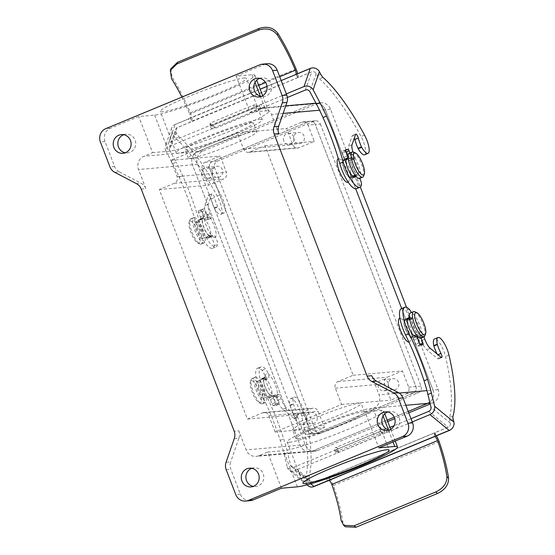 <?xml version="1.0" encoding="UTF-8"?>
<svg xmlns="http://www.w3.org/2000/svg" width="555" height="555" viewBox="0 0 555 555"><rect width="100%" height="100%" fill="white"/><g stroke="black" fill="none" stroke-linecap="round" stroke-linejoin="round"><path stroke-width="0.42" stroke-dasharray="2.77 2.08" d="M406.524 307.331L438.124 389.638A10.247 9.768 85 0 1 432.72 402.923L430.215 403.964M408.751 412.858L394.771 418.65M387.751 421.557L317.911 450.493A10.247 9.768 85 0 1 315.15 451.173A10.247 9.768 85 0 1 305.188 444.721L197.559 164.335A10.247 9.768 85 0 1 202.963 151.05L317.772 103.48A10.247 9.768 85 0 1 320.533 102.8A10.247 9.768 85 0 1 330.496 109.252L360.334 186.986M320.401 124.022L421.023 386.141A5.127 4.884 85 0 1 418.317 392.78L321.643 432.838A5.127 4.884 85 0 1 315.282 429.952L214.66 167.839A5.127 4.884 85 0 1 217.366 161.193L314.04 121.136A5.127 4.884 85 0 1 320.401 124.022L315.268 124.473L415.889 386.592A5.127 4.884 85 0 1 413.184 393.231L316.503 433.295A5.127 4.884 85 0 1 310.141 430.402L209.526 168.29A5.127 4.884 85 0 1 212.232 161.644L308.906 121.587A5.127 4.884 85 0 1 315.268 124.473L415.889 386.592A5.127 4.884 85 0 1 413.184 393.231L316.503 433.295A5.127 4.884 85 0 1 310.141 430.402L209.526 168.29A5.127 4.884 85 0 1 212.232 161.644L308.906 121.587A5.127 4.884 85 0 1 315.268 124.473L308.08 125.104L314.331 141.386L299.228 147.651A5.127 4.884 85 0 1 292.867 144.758L286.616 128.476L301.719 122.218A5.127 4.884 85 0 1 308.08 125.104M438.124 389.638L432.99 390.089L401.681 308.545L432.99 390.089A10.247 9.768 85 0 1 429.764 402.111A10.247 9.768 85 0 0 432.99 390.089L426.941 390.623M330.496 109.252L325.362 109.71A10.247 9.768 85 0 0 315.989 103.223A10.247 9.768 85 0 1 325.362 109.71L355.727 188.825L325.362 109.71L319.569 110.216M317.911 450.493L312.777 450.951L387.196 420.114L312.777 450.951A10.247 9.768 85 0 1 310.016 451.624A10.247 9.768 85 0 1 300.054 445.172L192.425 164.786A10.247 9.768 85 0 1 197.83 151.501L312.638 103.931A10.247 9.768 85 0 1 315.4 103.251M408.196 411.408L394.237 417.193L408.196 411.408M348.262 182.241A12.814 3.705 67.5 0 0 348.783 181.506A12.814 3.705 67.5 0 0 346.535 169.129A12.814 3.705 67.5 0 0 339.369 158.792A12.814 3.705 67.5 0 0 338.543 158.633A12.814 3.705 67.5 0 0 338.335 158.668M114.712 172.286L119.339 171.877A10.247 9.768 85 0 1 114.58 166.479L104.999 141.525A10.247 9.768 85 0 1 110.403 128.24L138.729 116.508L154.651 115.107A55.084 4.78 159 0 0 212.6 96.438A55.084 4.78 159 0 0 254.787 75.175A55.084 4.78 159 0 0 252.081 74.731L236.166 76.132L250.034 112.276L258.72 108.676A10.247 9.768 85 0 1 261.481 107.996A10.247 9.768 85 0 1 271.444 114.448L278.79 133.589M371.732 375.7L379.072 394.834A10.247 9.768 85 0 1 373.668 408.119L364.982 411.72L378.857 447.864M408.945 342.116A12.814 3.705 67.5 0 0 408.973 342.116A12.814 3.705 67.5 0 0 410.069 341.159A12.814 3.705 67.5 0 0 407.821 328.782A12.814 3.705 67.5 0 0 400.654 318.445A12.814 3.705 67.5 0 0 399.926 318.286M276.036 397.2A12.814 3.705 -112.5 0 1 275.211 397.04A12.814 3.705 -112.5 0 1 268.044 386.703A12.814 3.705 -112.5 0 1 265.796 374.327A12.814 3.705 -112.5 0 1 266.893 373.369A12.814 3.705 -112.5 0 1 275.315 384.941A12.814 3.705 -112.5 0 1 276.036 397.2M281.427 488.233L267.552 452.096L258.866 455.69A10.247 9.768 85 0 1 256.105 456.37A10.247 9.768 85 0 1 246.143 449.918L238.796 430.784L234.175 431.186M141.234 189.075L145.861 188.665L138.514 169.532A10.247 9.768 85 0 1 143.918 156.246L152.604 152.646L138.729 116.508M258.866 455.69L312.777 450.951A10.247 9.768 85 0 1 310.016 451.624A10.247 9.768 85 0 1 300.054 445.172L192.425 164.786A10.247 9.768 85 0 1 197.83 151.501L312.638 103.931L258.72 108.676M214.757 237.547A12.814 3.705 -112.5 0 1 213.925 237.387A12.814 3.705 -112.5 0 1 206.758 227.05A12.814 3.705 -112.5 0 1 204.511 214.674A12.814 3.705 -112.5 0 1 205.607 213.717A12.814 3.705 -112.5 0 1 214.029 225.288A12.814 3.705 -112.5 0 1 214.757 237.547M294.372 430.063A36.72 3.184 159 0 0 333.007 417.617A36.72 3.184 159 0 0 361.132 403.443A36.72 3.184 159 0 0 325.709 413.635A36.72 3.184 159 0 0 292.568 429.764A36.72 3.184 159 0 0 294.372 430.063M297.723 438.804A36.72 3.184 -21 0 1 295.919 438.506A36.72 3.184 -21 0 1 329.059 422.369A36.72 3.184 -21 0 1 364.489 412.185A36.72 3.184 -21 0 1 336.358 426.358A36.72 3.184 -21 0 1 297.723 438.804M255.05 131.5A36.72 3.184 -21 0 1 256.854 131.799A36.72 3.184 -21 0 1 223.714 147.935A36.72 3.184 -21 0 1 188.291 158.119A36.72 3.184 -21 0 1 216.415 143.946A36.72 3.184 -21 0 1 255.05 131.5M251.699 122.766A36.72 3.184 159 0 0 213.065 135.212A36.72 3.184 159 0 0 184.933 149.385A36.72 3.184 159 0 0 220.363 139.194A36.72 3.184 159 0 0 253.503 123.064A36.72 3.184 159 0 0 251.699 122.766M275.134 432.005L268.884 415.723A5.127 4.884 -95 0 0 262.522 412.83L247.412 419.094L159.299 189.539L174.402 183.282A5.127 4.884 -95 0 0 177.107 176.636L170.857 160.353L237.325 132.818L243.569 149.101A5.127 4.884 -95 0 0 249.93 151.987L265.04 145.729L353.153 375.277L338.05 381.535A5.127 4.884 -95 0 0 335.345 388.181L341.596 404.463L275.134 432.005L324.425 427.669L309.315 433.927A5.127 4.884 85 0 1 302.954 431.034L296.703 414.752L311.813 408.494A5.127 4.884 85 0 1 318.175 411.38L324.425 427.669M247.412 419.094L296.703 414.752M159.299 189.539L208.59 185.203L202.339 168.921A5.127 4.884 85 0 1 205.038 162.275L220.148 156.017L226.398 172.3A5.127 4.884 85 0 1 223.693 178.946L208.59 185.203M170.857 160.353L220.148 156.017M237.325 132.818L286.616 128.476M265.04 145.729L314.331 141.386M353.153 375.277L402.444 370.941L408.695 387.223A5.127 4.884 85 0 1 405.996 393.863L390.887 400.127L384.636 383.845A5.127 4.884 85 0 1 387.341 377.199L402.444 370.941M341.596 404.463L390.887 400.127M251.741 468.316A9.393 8.956 85 0 1 254.024 467.796A9.393 8.956 85 0 1 263.771 476.363A9.393 8.956 85 0 1 255.668 486.506A9.393 8.956 85 0 1 253.33 486.395M250.34 500.645A10.247 9.768 85 0 1 240.377 494.193L230.804 469.246A10.247 9.768 85 0 1 230.672 461.927L226.051 462.329M234.3 438.512L238.921 438.103L230.672 461.927M238.921 438.103A10.247 9.768 -95 0 0 238.796 430.784M387.695 411.983A9.393 8.956 85 0 1 389.978 411.463A9.393 8.956 85 0 1 399.725 420.031A9.393 8.956 85 0 1 391.622 430.174A9.393 8.956 85 0 1 389.284 430.063M267.552 452.096L283.466 450.695A55.084 4.78 159 0 0 341.422 432.026A55.084 4.78 159 0 0 383.609 410.769A55.084 4.78 159 0 0 380.903 410.318L364.982 411.72M259.636 78.38A9.393 8.956 85 0 1 261.918 77.86A9.393 8.956 85 0 1 271.666 86.434A9.393 8.956 85 0 1 263.563 96.577A9.393 8.956 85 0 1 261.225 96.459M236.166 76.132L264.485 64.401A10.247 9.768 85 0 1 267.246 63.721M123.682 134.712A9.393 8.956 85 0 1 125.964 134.192A9.393 8.956 85 0 1 135.711 142.767A9.393 8.956 85 0 1 127.608 152.909A9.393 8.956 85 0 1 125.27 152.792M145.861 188.665A10.247 9.768 -95 0 0 141.102 183.261L136.481 183.67M119.339 171.877L141.102 183.261M250.034 112.276L265.956 110.875A55.084 4.78 -21 0 1 268.662 111.319A55.084 4.78 -21 0 1 226.475 132.576A55.084 4.78 -21 0 1 168.519 151.244L152.604 152.646M244.151 78.019A46.12 4.003 -21 0 1 246.42 78.394A46.12 4.003 -21 0 1 204.795 98.651A46.12 4.003 -21 0 1 160.312 111.444A46.12 4.003 -21 0 1 195.631 93.649A46.12 4.003 -21 0 1 244.151 78.019M388.576 386.349A5.633 5.377 85 0 1 393.072 378.67A5.633 5.377 85 0 1 398.92 383.817A5.633 5.377 85 0 1 388.576 386.349M294.06 140.124A5.633 5.377 85 0 1 298.548 132.444A5.633 5.377 85 0 1 304.397 137.584A5.633 5.377 85 0 1 294.06 140.124M212.489 173.923A5.633 5.377 85 0 1 216.977 166.243A5.633 5.377 85 0 1 222.826 171.384A5.633 5.377 85 0 1 212.489 173.923M307.005 420.149A5.633 5.377 85 0 1 311.501 412.469A5.633 5.377 85 0 1 317.342 417.617A5.633 5.377 85 0 1 307.005 420.149M378.309 387.258A5.633 5.377 85 0 1 382.797 379.578A5.633 5.377 85 0 1 388.646 384.719A5.633 5.377 85 0 1 378.309 387.258M283.792 141.025A5.633 5.377 85 0 1 288.281 133.346A5.633 5.377 85 0 1 294.129 138.486A5.633 5.377 85 0 1 283.792 141.025M202.221 174.825A5.633 5.377 85 0 1 206.71 167.145A5.633 5.377 85 0 1 212.558 172.286A5.633 5.377 85 0 1 202.221 174.825M296.738 421.058A5.633 5.377 85 0 1 301.226 413.378A5.633 5.377 85 0 1 307.075 418.519A5.633 5.377 85 0 1 296.738 421.058M260.004 119.325A46.12 4.003 -21 0 1 262.272 119.693A46.12 4.003 -21 0 1 220.654 139.957A46.12 4.003 -21 0 1 176.164 152.75A46.12 4.003 -21 0 1 211.49 134.948A46.12 4.003 -21 0 1 260.004 119.325M289.419 442.245A46.12 4.003 159 0 0 337.933 426.615A46.12 4.003 159 0 0 373.258 408.82A46.12 4.003 159 0 0 328.768 421.606A46.12 4.003 159 0 0 287.15 441.87A46.12 4.003 159 0 0 289.419 442.245M264.631 378.427A8.991 2.595 -112.5 0 1 270.396 386.169A8.991 2.595 -112.5 0 1 271.284 395.091A8.991 2.595 -112.5 0 1 270.465 395.035A8.991 2.595 -112.5 0 1 265.443 387.779A8.991 2.595 -112.5 0 1 263.861 379.1A8.991 2.595 -112.5 0 1 264.402 378.482A8.991 2.595 -112.5 0 1 264.631 378.427M203.345 218.774A8.991 2.595 -112.5 0 1 209.11 226.516A8.991 2.595 -112.5 0 1 209.998 235.438A8.991 2.595 -112.5 0 1 209.179 235.382A8.991 2.595 -112.5 0 1 204.157 228.126A8.991 2.595 -112.5 0 1 202.582 219.447A8.991 2.595 -112.5 0 1 203.116 218.83A8.991 2.595 -112.5 0 1 203.345 218.774M257.076 381.556A8.991 2.595 -112.5 0 1 262.841 389.298A8.991 2.595 -112.5 0 1 263.729 398.219A8.991 2.595 -112.5 0 1 257.888 390.907A8.991 2.595 -112.5 0 1 256.847 381.611A8.991 2.595 -112.5 0 1 257.076 381.556M195.797 221.903A8.991 2.595 -112.5 0 1 201.555 229.645A8.991 2.595 -112.5 0 1 202.443 238.567A8.991 2.595 -112.5 0 1 196.602 231.255A8.991 2.595 -112.5 0 1 195.561 221.958A8.991 2.595 -112.5 0 1 195.797 221.903M255.411 377.206A13.667 3.947 -112.5 0 1 264.166 388.979A13.667 3.947 -112.5 0 1 265.519 402.535A13.667 3.947 -112.5 0 1 256.639 391.428A13.667 3.947 -112.5 0 1 255.057 377.289A13.667 3.947 -112.5 0 1 255.411 377.206M252.386 378.454A13.667 3.947 67.5 0 0 252.032 378.545A13.667 3.947 67.5 0 0 251.179 379.585A13.667 3.947 67.5 0 0 253.614 392.676A13.667 3.947 67.5 0 0 261.148 403.658A13.667 3.947 67.5 0 0 262.494 403.79A13.667 3.947 67.5 0 0 261.148 390.227A13.667 3.947 67.5 0 0 252.386 378.454M251.484 380.675A11.953 3.455 -112.5 0 1 259.789 392.676A11.953 3.455 -112.5 0 1 259.157 402.722A11.953 3.455 -112.5 0 1 252.56 393.113A11.953 3.455 -112.5 0 1 250.43 381.66A11.953 3.455 -112.5 0 1 251.484 380.675M194.125 217.553A13.667 3.947 -112.5 0 1 202.887 229.326A13.667 3.947 -112.5 0 1 204.233 242.889A13.667 3.947 -112.5 0 1 195.353 231.775A13.667 3.947 -112.5 0 1 193.771 217.636A13.667 3.947 -112.5 0 1 194.125 217.553M191.1 218.802A13.667 3.947 67.5 0 0 190.753 218.892A13.667 3.947 67.5 0 0 189.893 219.933A13.667 3.947 67.5 0 0 192.335 233.024A13.667 3.947 67.5 0 0 199.869 244.006A13.667 3.947 67.5 0 0 201.208 244.138A13.667 3.947 67.5 0 0 199.862 230.575A13.667 3.947 67.5 0 0 191.1 218.802M190.205 221.022A11.953 3.455 -112.5 0 1 198.503 233.024A11.953 3.455 -112.5 0 1 197.871 243.069A11.953 3.455 -112.5 0 1 191.281 233.461A11.953 3.455 -112.5 0 1 189.144 222.007A11.953 3.455 -112.5 0 1 190.205 221.022M350.045 177.198A8.831 2.553 67.5 0 0 350.267 177.142A8.831 2.553 67.5 0 0 350.795 176.539A8.831 2.553 67.5 0 0 349.248 168.005A8.831 2.553 67.5 0 0 344.308 160.881A8.831 2.553 67.5 0 0 343.51 160.825A8.831 2.553 67.5 0 0 344.384 169.587A8.831 2.553 67.5 0 0 350.045 177.198M411.324 336.85A8.831 2.553 67.5 0 0 411.553 336.795A8.831 2.553 67.5 0 0 412.081 336.191A8.831 2.553 67.5 0 0 410.534 327.658A8.831 2.553 67.5 0 0 405.594 320.533A8.831 2.553 67.5 0 0 404.796 320.478A8.831 2.553 67.5 0 0 405.67 329.24A8.831 2.553 67.5 0 0 411.324 336.85M357.593 174.069A8.831 2.553 67.5 0 0 357.822 174.013A8.831 2.553 67.5 0 0 356.803 164.877A8.831 2.553 67.5 0 0 351.065 157.696A8.831 2.553 67.5 0 0 351.932 166.458A8.831 2.553 67.5 0 0 357.593 174.069M418.879 333.721A8.831 2.553 67.5 0 0 419.108 333.666A8.831 2.553 67.5 0 0 418.088 324.529A8.831 2.553 67.5 0 0 412.351 317.349A8.831 2.553 67.5 0 0 413.218 326.111A8.831 2.553 67.5 0 0 418.879 333.721M359.675 178.481A13.667 3.947 67.5 0 0 358.093 164.342A13.667 3.947 67.5 0 0 349.213 153.229M353.577 152.112A13.667 3.947 -112.5 0 1 361.111 163.094A13.667 3.947 -112.5 0 1 363.553 176.178M420.961 338.134A13.667 3.947 67.5 0 0 419.379 323.995A13.667 3.947 67.5 0 0 410.499 312.881M414.863 311.764A13.667 3.947 -112.5 0 1 422.397 322.746A13.667 3.947 -112.5 0 1 424.839 335.83M308.316 485.889A6.833 5.751 129.5 0 1 306.617 483.121L287.289 467.213L284.118 454.087L287.587 452.651L290.653 465.333L309.981 481.234L309.447 479.02A6.833 1.977 67.5 0 1 309.211 475.732A131.833 38.108 67.5 0 0 305.174 414.682A13.667 3.947 67.5 0 0 294.178 397.102A13.667 3.947 67.5 0 0 293.428 403.769L293.553 404.165A17.08 4.939 67.5 0 0 297.196 413.045A3.157 0.916 -112.5 0 1 297.924 417.083A3.157 0.916 -112.5 0 1 297.376 416.895L286.394 407.863A10.247 2.962 67.5 0 1 281.003 398.823L279.963 395.999A1.707 0.493 -112.5 0 0 278.832 394.376L276.543 394.258A1.707 0.493 67.5 0 0 276.48 394.265A1.707 0.493 67.5 0 0 276.591 395.819L279.123 402.694A1.707 0.493 -112.5 0 1 279.234 404.241A1.707 0.493 -112.5 0 1 279.165 404.255L276.605 404.116A1.707 0.493 67.5 0 1 275.474 402.5L273.851 398.095A1.707 0.493 -112.5 0 0 272.734 396.478A10.448 3.018 -112.5 0 1 271.86 396.138A34.16 9.872 67.5 0 0 270.604 395.472A9.477 2.74 -112.5 0 1 264.915 386.835A9.477 2.74 -112.5 0 1 264.069 378.115A34.16 9.872 -112.5 0 0 264.811 377.414A10.448 3.018 -112.5 0 1 265.2 377.116A10.448 3.018 -112.5 0 1 267.586 378.26A5.612 1.623 67.5 0 0 268.363 378.441A5.612 1.623 67.5 0 0 268.349 374.424A5.612 1.623 67.5 0 0 265.512 368.86A21.548 6.23 -112.5 0 0 260.947 366.855A21.548 6.23 -112.5 0 0 265.255 393.176A103.938 30.039 -112.5 0 1 283.702 438.936A68.32 19.744 -112.5 0 1 287.587 452.651M287.289 467.213A6.833 5.751 -50.5 0 0 288.988 469.988A6.833 5.751 -50.5 0 0 294.76 470.619L310.772 483.8M412.24 421.939L337.794 452.783L336.975 449.39L337.787 448.239L338.612 451.659L337.794 452.783L294.76 470.619M389.998 427.419L294.393 467.033A3.413 2.872 129.5 0 1 291.507 466.72A3.413 2.872 129.5 0 1 290.653 465.333M436.063 435.952L435.245 432.574L448.239 427.19A3.413 2.872 -50.5 0 0 450.32 423.09L449.786 420.877A6.833 1.977 67.5 0 1 449.543 417.582A131.833 38.108 67.5 0 0 445.505 356.532A13.667 3.947 67.5 0 0 434.516 338.959M411.005 418.713L394.078 425.727M306.617 483.121L305.971 480.463A6.833 1.977 67.5 0 1 305.736 477.168A131.833 38.108 67.5 0 0 301.698 416.118A13.667 3.947 67.5 0 0 290.702 398.546A13.667 3.947 67.5 0 0 289.953 405.206L290.078 405.608A17.08 4.939 67.5 0 0 293.727 414.481A3.157 0.916 -112.5 0 1 294.448 418.525A3.157 0.916 -112.5 0 1 293.9 418.338L282.918 409.299A10.247 2.962 67.5 0 1 277.528 400.266L276.487 397.435A1.707 0.493 -112.5 0 0 275.356 395.819L273.074 395.694A1.707 0.493 67.5 0 0 273.004 395.708A1.707 0.493 67.5 0 0 273.115 397.255L275.648 404.13A1.707 0.493 -112.5 0 1 275.759 405.684A1.707 0.493 -112.5 0 1 275.689 405.691L273.129 405.559A1.707 0.493 67.5 0 1 272.005 403.936L270.382 399.531A1.707 0.493 -112.5 0 0 269.258 397.914A10.448 3.018 -112.5 0 1 268.384 397.581A34.16 9.872 67.5 0 0 267.128 396.915A9.477 2.74 -112.5 0 1 261.44 388.271A9.477 2.74 -112.5 0 1 260.593 379.551L264.069 378.115M289.953 405.206L293.428 403.769M309.981 481.234A3.413 2.872 -50.5 0 0 310.835 482.621A3.413 2.872 -50.5 0 0 313.485 483.023L326.479 477.64L327.297 481.019M260.593 379.551A34.16 9.872 -112.5 0 0 261.336 378.85A10.448 3.018 -112.5 0 1 261.724 378.552A10.448 3.018 -112.5 0 1 264.118 379.703A5.612 1.623 67.5 0 0 264.888 379.884A5.612 1.623 67.5 0 0 264.874 375.867A5.612 1.623 67.5 0 0 262.036 370.303A21.548 6.23 -112.5 0 0 257.478 368.298A21.548 6.23 -112.5 0 0 261.78 394.612A103.938 30.039 -112.5 0 1 280.226 440.379A68.32 19.744 -112.5 0 1 284.118 454.087M262.036 370.303L265.512 368.86M264.118 379.703L267.586 378.26M421.079 338.078L420.399 336.233A1.707 0.493 67.5 0 1 420.288 334.679A1.707 0.493 67.5 0 1 420.357 334.672L422.646 334.79A1.707 0.493 -112.5 0 1 423.77 336.406L423.951 336.892M409.43 317.46A10.448 3.018 -112.5 0 1 411.401 318.674A5.612 1.623 67.5 0 0 412.171 318.854A5.612 1.623 67.5 0 0 411.304 312.548M416.541 336.885L413.066 338.328A10.448 3.018 -112.5 0 1 412.192 337.988A34.16 9.872 67.5 0 0 410.936 337.329A9.477 2.74 -112.5 0 1 405.254 328.685A9.477 2.74 -112.5 0 1 404.401 319.964A34.16 9.872 -112.5 0 0 405.15 319.264A10.448 3.018 -112.5 0 1 405.532 318.965A10.448 3.018 -112.5 0 1 407.925 320.117A5.612 1.623 67.5 0 0 408.695 320.291A5.612 1.623 67.5 0 0 408.681 316.281A5.612 1.623 67.5 0 0 405.844 310.71A21.548 6.23 -112.5 0 0 401.286 308.705M413.066 338.328A1.707 0.493 -112.5 0 1 414.19 339.944L415.813 344.35A1.707 0.493 67.5 0 0 416.937 345.966L419.504 346.105A1.707 0.493 -112.5 0 0 419.573 346.098A1.707 0.493 -112.5 0 0 419.455 344.544L416.923 337.669A1.707 0.493 67.5 0 1 416.722 336.968M422.646 334.79L419.171 336.233L416.881 336.108M419.171 336.233A1.707 0.493 -112.5 0 1 420.295 337.849L421.335 340.68A10.247 2.962 67.5 0 0 426.726 349.712L437.708 358.752A3.157 0.916 -112.5 0 0 438.256 358.932A3.157 0.916 -112.5 0 0 437.534 354.895A17.08 4.939 67.5 0 1 437.035 353.896M409.319 309.274L405.844 310.71M411.401 318.674L407.925 320.117M345.404 526.785L342.824 521.922L341.145 520.541M329.448 480.665L328.664 477.425A8.561 2.477 -112.5 0 1 333.409 485.486A80.489 23.261 -112.5 0 1 342.824 521.922M328.664 477.425L326.479 477.64M435.245 432.574L434.405 433.615A8.561 2.477 -112.5 0 1 436.32 435.841M327.186 477.404L434.662 432.872L435.099 436.501M380.452 435.002L378.635 432.005L380.279 430.534A17.323 5.009 -112.5 0 1 381.542 428.606A17.323 5.009 -112.5 0 1 383.894 429.14L386.1 429.036L386.918 432.428L384.719 432.553A13.396 3.871 67.5 0 0 383.04 432.234A13.396 3.871 67.5 0 0 382.111 433.552L380.452 435.002L337.371 452.852L336.004 452.658L334.172 449.64A17.323 5.009 -112.5 0 1 335.435 447.705A17.323 5.009 -112.5 0 1 337.787 448.239L338.612 451.659A13.396 3.871 67.5 0 0 336.94 451.333A13.396 3.871 67.5 0 0 336.004 452.658L334.172 449.64L335.553 449.855L337.371 452.852M378.635 432.005L335.553 449.855M313.485 483.023L294.393 467.033M428.682 411.387L448.239 427.19M172.099 132.687L165.848 150.842L172.626 163.649L176.101 162.213L169.546 149.836L175.803 131.681A3.413 3.108 19 0 1 177.073 127.65L190.067 122.267L188.318 118.971L174.513 124.688A6.833 6.216 -161 0 0 171.682 127.955A6.833 6.216 -161 0 0 172.099 132.687L173.472 135.274L176.941 133.838A6.833 1.977 -112.5 0 0 179.168 136.96A131.833 38.108 -112.5 0 1 220.73 194.701A13.667 3.947 -112.5 0 1 224.255 212.933A13.667 3.947 -112.5 0 1 217.858 206.904L217.678 206.509A17.08 4.939 -112.5 0 1 214.494 197.594A3.157 0.916 67.5 0 0 211.996 193.709A3.157 0.916 67.5 0 0 211.795 193.959L208.243 204.275A10.247 2.962 -112.5 0 0 209.915 213.64L211.046 216.457A1.707 0.493 67.5 0 1 211.212 218.157A1.707 0.493 67.5 0 1 211.191 218.164L209.145 218.663A1.707 0.493 -112.5 0 1 208.028 217.199L205.288 210.345A1.707 0.493 67.5 0 0 204.171 208.874L201.874 209.443A1.707 0.493 -112.5 0 0 201.853 209.45A1.707 0.493 -112.5 0 0 202.02 211.143L203.775 215.541A1.707 0.493 67.5 0 1 203.949 217.234A1.707 0.493 67.5 0 1 203.935 217.241A10.448 3.018 67.5 0 0 203.845 217.276A10.448 3.018 67.5 0 0 203.366 217.706A34.16 9.872 -112.5 0 1 202.679 218.538A9.477 2.74 67.5 0 0 203.782 227.585A9.477 2.74 67.5 0 0 209.471 235.882A34.16 9.872 67.5 0 1 210.685 236.409A10.448 3.018 67.5 0 0 211.837 236.569A10.448 3.018 67.5 0 0 212.648 235.14A5.612 1.623 -112.5 0 1 212.933 234.869A5.612 1.623 -112.5 0 1 215.992 238.15A5.612 1.623 -112.5 0 1 217.692 244.283A21.548 6.23 67.5 0 1 216.089 246.829A21.548 6.23 67.5 0 1 199.398 221.598A103.938 30.039 67.5 0 0 182.65 175.685A68.32 19.744 67.5 0 0 176.101 162.213M286.318 93.892L260.996 104.389L259.213 105.603A13.396 3.871 -112.5 0 1 258.616 106.123A13.396 3.871 -112.5 0 1 256.035 105.11L253.774 104.992L210.692 122.842L209.929 124.209L210.456 127.345A17.323 5.009 67.5 0 0 214.015 128.857A17.323 5.009 67.5 0 0 214.875 128.038L213.106 124.702L211.871 124.743L213.626 128.052L171.044 145.701A3.413 3.108 -161 0 0 169.546 149.836M287.393 97.486L262.751 107.698L260.996 104.389L168.838 142.573L175.04 124.549L174.513 124.688M165.848 150.842A6.833 6.216 19 0 1 165.425 146.111A6.833 6.216 19 0 1 168.838 142.573M297.085 73.905L298.826 77.201L311.82 71.817A3.413 3.108 19 0 1 316.135 73.531L317.28 75.688A6.833 1.977 -112.5 0 0 319.5 78.81A131.833 38.108 -112.5 0 1 361.069 136.558A13.667 3.947 -112.5 0 1 364.586 154.79M173.472 135.274A6.833 1.977 -112.5 0 0 175.692 138.396A131.833 38.108 -112.5 0 1 217.255 196.144A13.667 3.947 -112.5 0 1 220.779 214.376A13.667 3.947 -112.5 0 1 214.383 208.347L214.209 207.952A17.08 4.939 -112.5 0 1 211.018 199.03A3.157 0.916 67.5 0 0 208.52 195.145A3.157 0.916 67.5 0 0 208.319 195.402L204.767 205.718A10.247 2.962 -112.5 0 0 206.439 215.076L207.57 217.9A1.707 0.493 67.5 0 1 207.736 219.593A1.707 0.493 67.5 0 1 207.716 219.6L205.669 220.106A1.707 0.493 -112.5 0 1 204.552 218.642L201.812 211.781A1.707 0.493 67.5 0 0 200.695 210.317L198.399 210.879A1.707 0.493 -112.5 0 0 198.378 210.886A1.707 0.493 -112.5 0 0 198.551 212.586L200.306 216.977A1.707 0.493 67.5 0 1 200.473 218.677A1.707 0.493 67.5 0 0 200.473 218.677A10.448 3.018 67.5 0 0 200.369 218.712A10.448 3.018 67.5 0 0 199.89 219.142A34.16 9.872 -112.5 0 1 199.21 219.981A9.477 2.74 67.5 0 0 200.313 229.021A9.477 2.74 67.5 0 0 205.995 237.318L209.471 235.882M214.383 208.347L217.858 206.904M175.803 131.681L176.941 133.838M205.995 237.318A34.16 9.872 67.5 0 1 207.209 237.845A10.448 3.018 67.5 0 0 208.368 238.012A10.448 3.018 67.5 0 0 209.173 236.583A5.612 1.623 -112.5 0 1 209.457 236.305A5.612 1.623 -112.5 0 1 212.516 239.587A5.612 1.623 -112.5 0 1 214.216 245.719A21.548 6.23 67.5 0 1 212.614 248.265A21.548 6.23 67.5 0 1 195.922 223.041A103.938 30.039 67.5 0 0 179.175 177.128A68.32 19.744 67.5 0 0 172.626 163.649M214.216 245.719L217.692 244.283M209.173 236.583L212.648 235.14M356.137 176.539A10.448 3.018 67.5 0 0 356.456 175.553A5.612 1.623 -112.5 0 1 356.74 175.283A5.612 1.623 -112.5 0 1 359.744 178.446M352.952 151.91A10.247 2.962 -112.5 0 0 353.722 154.047L354.853 156.871A1.707 0.493 67.5 0 1 355.02 158.57A1.707 0.493 67.5 0 1 354.999 158.577L352.952 159.077A1.707 0.493 -112.5 0 1 351.835 157.613L349.962 152.923M344.267 159.098A1.707 0.493 67.5 0 0 344.28 159.091L344.267 159.098A10.448 3.018 67.5 0 0 344.176 159.125A10.448 3.018 67.5 0 0 343.698 159.556A34.16 9.872 -112.5 0 1 343.018 160.395A9.477 2.74 67.5 0 0 344.121 169.435A9.477 2.74 67.5 0 0 349.803 177.732A34.16 9.872 67.5 0 1 351.017 178.259A10.448 3.018 67.5 0 0 352.175 178.426A10.448 3.018 67.5 0 0 352.987 176.989A5.612 1.623 -112.5 0 1 353.264 176.719A5.612 1.623 -112.5 0 1 356.324 180A5.612 1.623 -112.5 0 1 358.024 186.133A21.548 6.23 67.5 0 1 356.421 188.679M344.28 159.091A1.707 0.493 67.5 0 0 344.114 157.391L342.359 153A1.707 0.493 -112.5 0 1 342.185 151.3A1.707 0.493 -112.5 0 1 342.206 151.293L344.502 150.731A1.707 0.493 67.5 0 1 345.619 152.195L347.791 157.627M354.999 158.577L349.477 160.52A1.707 0.493 -112.5 0 1 348.36 159.056L348.276 158.848M351.523 160.013A1.707 0.493 67.5 0 0 351.544 160.006A1.707 0.493 67.5 0 0 351.377 158.314L350.254 155.49A10.247 2.962 -112.5 0 1 348.582 146.125L352.134 135.815A3.157 0.916 67.5 0 1 352.335 135.559A3.157 0.916 67.5 0 1 354.347 138.035M361.499 184.69L358.024 186.133M356.456 175.553L355.609 175.907M354 176.573L352.987 176.989M295.968 74.162L296.349 74.197M258.727 85.428L189.637 114.052A4.648 1.346 -112.5 0 1 190.219 117.979L296.19 74.266M279.727 76.729L265.63 82.563M181.894 97.111A76.562 22.131 -112.5 0 1 189.637 114.052M190.219 117.979L191.898 121.143A8.561 2.477 67.5 0 0 190.344 112.804A80.489 23.261 67.5 0 0 172.092 77.138L171.544 78.72M170.885 68.751L172.092 77.138M298.826 77.201L297.64 77.325A8.561 2.477 67.5 0 0 297.577 73.697M191.898 121.143L298.215 77.422L297.64 77.325L296.044 74.314M253.774 104.992L254.301 108.1L211.219 125.957L210.456 127.345L209.929 124.209A13.396 3.871 -112.5 0 0 212.509 125.222A13.396 3.871 -112.5 0 0 213.106 124.702L214.875 128.038L213.626 128.052L262.751 107.698L260.975 108.933A17.323 5.009 67.5 0 1 260.122 109.751L214.015 128.857M254.301 108.1L256.563 108.246A17.323 5.009 67.5 0 0 260.122 109.751M189.193 118.597L188.318 118.971M190.747 121.954L190.067 122.267M305.333 90.056L311.82 71.817M177.073 127.65L171.044 145.701M432.72 402.923L430.021 403.166M305.188 444.721L246.143 449.918M197.559 164.335L138.514 169.532M202.963 151.05L143.918 156.246M317.772 103.48L312.638 103.931M314.04 121.136L301.719 122.218M421.023 386.141L408.695 387.223M418.317 392.78L405.996 393.863M321.643 432.838L309.315 433.927M315.282 429.952L302.954 431.034M214.66 167.839L202.339 168.921M217.366 161.193L205.038 162.275M399.212 393.065L379.072 394.834M283.112 113.421L271.444 114.448M268.884 415.723L318.175 411.38M262.522 412.83L311.813 408.494M174.402 183.282L223.693 178.946M177.107 176.636L226.398 172.3M243.569 149.101L292.867 144.758M249.93 151.987L299.228 147.651M338.05 381.535L387.341 377.199M335.345 388.181L384.636 383.845M405.851 405.289L373.668 408.119M114.58 166.479L109.959 166.882M104.999 141.525L100.379 141.934M240.377 494.193L235.757 494.602M226.176 469.655L230.804 469.246M110.403 128.24L105.783 128.649M264.485 64.401L259.865 64.803M252.081 74.731L255.023 82.39M260.337 96.244L265.956 110.875M154.651 115.107L168.519 151.244M297.341 486.832L283.466 450.695M393.051 441.981L388.396 429.841M383.075 415.986L380.903 410.318M453.255 419.434L449.786 420.877M447.934 427.232L313.644 482.878M268.384 397.581L271.86 396.138M269.258 397.914L272.734 396.478M270.382 399.531L273.851 398.095M272.005 403.936L275.474 402.5M273.129 405.559L276.605 404.116M275.689 405.691L279.165 404.255M275.648 404.13L279.123 402.694M273.115 397.255L276.591 395.819M273.074 395.694L276.543 394.258M275.356 395.819L278.832 394.376M276.487 397.435L279.963 395.999M277.528 400.266L281.003 398.823M282.918 409.299L286.394 407.863M293.9 418.338L297.376 416.895M293.727 414.481L297.196 413.045M290.078 405.608L293.553 404.165M301.698 416.118L305.174 414.682M305.736 477.168L309.211 475.732M305.971 480.463L309.447 479.02M280.226 440.379L283.702 438.936M261.78 394.612L265.255 393.176M261.336 378.85L264.811 377.414M267.128 396.915L270.604 395.472M415.667 336.552L412.192 337.988M417.665 338.501L414.19 339.944M419.289 342.914L415.813 344.35M420.412 344.53L416.937 345.966M422.972 344.669L419.504 346.105M420.059 344.294L419.455 344.544M420.399 336.233L418.317 337.093M420.357 334.672L417.228 335.962L420.288 334.679M423.77 336.406L420.295 337.849M424.811 339.237L421.335 340.68M430.201 348.276L426.726 349.712M441.183 357.309L437.708 358.752M438.006 354.694L437.534 354.895M448.981 355.096L445.505 356.532M453.019 416.146L449.543 417.582M408.619 317.828L405.15 319.264M407.876 318.521L404.401 319.964M414.412 335.886L410.936 337.329M450.32 423.09L430.992 407.183M439.151 441.669L333.409 485.486M384.719 432.553L383.894 429.14M380.279 430.534L382.111 433.552M320.755 74.252L317.28 75.688M311.563 71.97L177.274 127.615M199.89 219.142L203.366 217.706M200.306 216.977L203.775 215.541M198.551 212.586L202.02 211.143M198.399 210.879L201.874 209.443M200.695 210.317L204.171 208.874M201.812 211.781L205.288 210.345M204.552 218.642L208.028 217.199M205.669 220.106L209.145 218.663M207.716 219.6L211.191 218.164M207.57 217.9L211.046 216.457M206.439 215.076L209.915 213.64M204.767 205.718L208.243 204.275M208.319 195.402L211.795 193.959M211.018 199.03L214.494 197.594M214.209 207.952L217.678 206.509M217.255 196.144L220.73 194.701M175.692 138.396L179.168 136.96M179.175 177.128L182.65 175.685M195.922 223.041L199.398 221.598M207.209 237.845L210.685 236.409M199.21 219.981L202.679 218.538M175.04 124.549L260.198 89.265M266.997 86.448L281.198 80.565M347.173 158.119L343.698 159.556M347.59 155.955L344.114 157.391M345.834 151.557L342.359 153M345.64 149.871L342.206 151.293L345.661 149.857M345.522 150.308L344.502 150.731M346.022 152.028L345.619 152.195M351.835 157.613L348.36 159.056M352.952 159.077L349.477 160.52M354.853 156.871L351.377 158.314M353.722 154.047L350.254 155.49M352.05 144.689L348.582 146.125M355.602 134.372L352.134 135.815M364.538 135.115L361.069 136.558M322.975 77.367L319.5 78.81M354.492 176.816L351.017 178.259M353.278 176.296L349.803 177.732M346.493 158.952L343.018 160.395M316.135 73.531L309.884 91.686M281.17 80.482L266.99 86.358L281.17 80.482M296.086 68.986L190.344 112.804M211.219 125.957L210.692 122.842M256.563 108.246L256.035 105.11M259.213 105.603L260.975 108.933M315.15 451.173L256.105 456.37M320.533 102.8L315.982 103.202M315.42 120.796L303.099 121.878M320.263 433.177L307.935 434.267M364.489 412.185L361.132 403.443M295.919 438.506L292.568 429.764M256.854 131.799L253.503 123.064M188.291 158.119L184.933 149.385M263.902 412.497L313.193 408.154M248.55 152.327L297.848 147.991M285.728 105.866L261.481 107.996M254.787 75.175L256.722 80.211M262.681 95.744L268.662 111.319M395.243 441.072L390.741 429.348M384.781 413.808L383.609 410.769M383.789 390.803L394.057 389.901M382.797 379.578L393.072 378.67M289.273 144.577L299.54 143.669M288.281 133.346L298.548 132.444M207.695 178.377L217.969 177.468M206.71 167.145L216.977 166.243M302.218 424.603L312.486 423.701M301.226 413.378L311.501 412.469M387.002 430.583L391.622 430.174M385.357 411.865L389.978 411.463M258.942 96.979L263.563 96.577M257.298 78.262L261.918 77.86M122.988 153.312L127.608 152.909M121.344 134.594L125.964 134.192M251.047 486.915L255.668 486.506M249.403 468.198L254.024 467.796M262.272 119.693L246.42 78.394M176.164 152.75L160.312 111.444M287.15 441.87L303.002 483.176M373.258 408.82L389.111 450.119M270.465 395.035L275.211 397.04M263.861 379.1L265.796 374.327M209.179 235.382L213.925 237.387M202.582 219.447L204.511 214.674M263.729 398.219L271.284 395.091M256.847 381.611L264.402 378.482M202.443 238.567L209.998 235.438M195.561 221.958L203.116 218.83M262.494 403.79L265.519 402.535M252.032 378.545L255.057 377.289M201.208 244.138L204.233 242.889M190.753 218.892L193.771 217.636M259.157 402.722L261.148 403.658M250.43 381.66L251.179 379.585M197.871 243.069L199.869 244.006M189.144 222.007L189.893 219.933M344.308 160.881L339.369 158.792M350.795 176.539L348.783 181.506M405.594 320.533L400.654 318.445M412.081 336.191L410.069 341.159M351.065 157.696L348.276 158.855M346.07 159.771L343.51 160.825M357.822 174.013L355.04 175.165M352.827 176.081L350.267 177.142M412.351 317.349L409.562 318.508M407.356 319.423L404.796 320.478M419.108 333.666L416.319 334.818M414.113 335.733L411.553 336.795M275.759 405.684L279.234 404.241M273.004 395.708L276.48 394.265M294.448 418.525L297.924 417.083M290.702 398.546L294.178 397.102M257.478 368.298L260.947 366.855M264.888 379.884L268.363 378.441M261.724 378.552L265.2 377.116M423.042 344.655L419.573 346.098M441.731 357.496L438.256 358.932M412.171 318.854L408.695 320.291M409.007 317.522L405.532 318.965M383.04 432.234L336.94 451.333M381.542 428.606L335.435 447.705M435.051 436.674L434.26 433.413M291.507 466.72L310.835 482.621M307.033 484.834L288.988 469.988M200.369 218.712L203.845 217.276M198.378 210.886L201.853 209.45M207.736 219.593L211.212 218.157M208.52 195.145L211.996 193.709M220.779 214.376L224.255 212.933M212.614 248.265L216.089 246.829M209.457 236.305L212.933 234.869M208.368 238.012L211.837 236.569M347.652 157.689L344.176 159.125M355.02 158.57L351.544 160.006M355.81 134.123L352.335 135.559M356.74 175.283L355.512 175.789M353.812 176.49L353.264 176.719M355.651 176.983L352.175 178.426M258.616 106.123L212.509 125.222M295.947 74.294L297.626 77.478M169.337 147.47L175.595 129.315M171.682 127.955L165.425 146.111"/><path stroke-width="0.83" d="M430.215 403.964L408.751 412.858M394.771 418.65L387.751 421.557M360.334 186.986L406.524 307.331M430.021 403.166L427.586 403.381A10.247 9.768 85 0 0 429.764 402.111A10.247 9.768 85 0 1 427.586 403.381L408.196 411.408L427.586 403.381L405.851 405.289M355.727 188.825L401.681 308.545L355.727 188.825M312.638 103.931A10.247 9.768 85 0 1 315.4 103.251A10.247 9.768 85 0 1 315.989 103.223A10.247 9.768 85 0 0 315.4 103.251L285.728 105.866M394.237 417.193L387.196 420.114L394.237 417.193M338.335 158.668A12.814 3.705 67.5 0 0 339.389 171.211A12.814 3.705 67.5 0 0 347.687 182.463A12.814 3.705 67.5 0 0 348.262 182.241M393.634 392.891L398.254 392.489A10.247 9.768 85 0 1 403.006 397.893L398.386 398.296A10.247 9.768 -95 0 0 393.634 392.891L371.864 381.507A10.247 9.768 85 0 1 367.105 376.11L274.17 133.991A10.247 9.768 85 0 1 274.045 126.672L282.294 102.848A10.247 9.768 -95 0 0 282.162 95.529L286.789 95.12A10.247 9.768 85 0 1 286.914 102.446L282.294 102.848M399.926 318.286A12.814 3.705 67.5 0 0 399.822 318.286A12.814 3.705 67.5 0 0 400.53 330.502A12.814 3.705 67.5 0 0 408.945 342.116M286.789 95.12L277.209 70.173A10.247 9.768 85 0 0 267.246 63.721L262.626 64.13A10.247 9.768 85 0 0 259.865 64.803L105.783 128.649A10.247 9.768 85 0 0 100.379 141.934L109.959 166.882A10.247 9.768 -95 0 0 114.712 172.286L136.481 183.67A10.247 9.768 85 0 1 141.234 189.075L234.175 431.186A10.247 9.768 85 0 1 234.3 438.512L226.051 462.329A10.247 9.768 -95 0 0 226.176 469.655L235.757 494.602A10.247 9.768 85 0 0 245.719 501.054A10.247 9.768 85 0 0 248.48 500.374L402.562 436.535A10.247 9.768 85 0 0 407.967 423.243L398.386 398.296M253.33 486.395A9.393 8.956 85 0 1 246.538 480.595A9.393 8.956 85 0 1 251.741 468.316M403.006 397.893L412.587 422.841A10.247 9.768 85 0 1 407.183 436.126L378.857 447.864L394.771 446.463A55.084 4.78 -21 0 1 397.484 446.907A55.084 4.78 -21 0 1 355.29 468.163A55.084 4.78 -21 0 1 297.341 486.832L281.427 488.233L253.101 499.972A10.247 9.768 85 0 1 250.34 500.645L245.719 501.054M389.284 430.063A9.393 8.956 85 0 1 382.492 424.263A9.393 8.956 85 0 1 387.695 411.983M367.105 376.11L371.732 375.7A10.247 9.768 -95 0 0 376.484 381.105L371.864 381.507M398.254 392.489L376.484 381.105M261.225 96.459A9.393 8.956 85 0 1 254.433 90.659A9.393 8.956 85 0 1 259.636 78.38M274.045 126.672L278.666 126.263L286.914 102.446M278.666 126.263A10.247 9.768 -95 0 0 278.79 133.589L274.17 133.991M125.27 152.792A9.393 8.956 85 0 1 118.479 146.992A9.393 8.956 85 0 1 123.682 134.712M305.271 483.544A46.12 4.003 159 0 0 353.792 467.921A46.12 4.003 159 0 0 389.111 450.119A46.12 4.003 159 0 0 344.62 462.912A46.12 4.003 159 0 0 303.002 483.176A46.12 4.003 159 0 0 305.271 483.544M262.626 64.13A10.247 9.768 85 0 1 272.588 70.582L282.162 95.529M241.918 480.998A9.393 8.956 85 0 1 249.403 468.198A9.393 8.956 85 0 1 259.143 476.773A9.393 8.956 85 0 1 251.047 486.915A9.393 8.956 85 0 1 241.918 480.998M113.858 147.401A9.393 8.956 85 0 1 121.344 134.594A9.393 8.956 85 0 1 131.091 143.169A9.393 8.956 85 0 1 122.988 153.312A9.393 8.956 85 0 1 113.858 147.401M249.812 91.069A9.393 8.956 85 0 1 257.298 78.262A9.393 8.956 85 0 1 267.045 86.837A9.393 8.956 85 0 1 258.942 96.979A9.393 8.956 85 0 1 249.812 91.069M377.872 424.665A9.393 8.956 85 0 1 385.357 411.865A9.393 8.956 85 0 1 395.098 420.44A9.393 8.956 85 0 1 387.002 430.583A9.393 8.956 85 0 1 377.872 424.665M352.231 151.98L349.213 153.229A13.667 3.947 67.5 0 0 350.559 166.791A13.667 3.947 67.5 0 0 359.321 178.564A13.667 3.947 67.5 0 0 359.675 178.481L362.692 177.225A13.667 3.947 -112.5 0 1 362.346 177.309A13.667 3.947 -112.5 0 1 353.584 165.543A13.667 3.947 -112.5 0 1 352.231 151.98A13.667 3.947 -112.5 0 1 353.577 152.112L355.575 153.048A11.953 3.455 67.5 0 0 354.943 163.094A11.953 3.455 67.5 0 0 363.241 175.096A11.953 3.455 67.5 0 0 364.302 174.11A11.953 3.455 67.5 0 0 362.165 162.657A11.953 3.455 67.5 0 0 355.575 153.048M364.302 174.11L363.553 176.178A13.667 3.947 -112.5 0 1 362.692 177.225M413.517 311.632L410.499 312.881A13.667 3.947 67.5 0 0 411.845 326.444A13.667 3.947 67.5 0 0 420.607 338.217A13.667 3.947 67.5 0 0 420.961 338.134L423.978 336.878A13.667 3.947 -112.5 0 1 423.625 336.961A13.667 3.947 -112.5 0 1 414.869 325.195A13.667 3.947 -112.5 0 1 413.517 311.632A13.667 3.947 -112.5 0 1 414.863 311.764L416.861 312.701A11.953 3.455 67.5 0 0 416.229 322.746A11.953 3.455 67.5 0 0 424.526 334.748A11.953 3.455 67.5 0 0 425.588 333.763A11.953 3.455 67.5 0 0 423.451 322.309A11.953 3.455 67.5 0 0 416.861 312.701M425.588 333.763L424.839 335.83A13.667 3.947 -112.5 0 1 423.978 336.878M453.9 422.091A6.833 5.751 129.5 0 1 449.869 430.229L449.148 430.389L429.958 414.599A6.833 5.751 -50.5 0 0 434.572 406.184L453.9 422.091L453.255 419.434A6.833 1.977 67.5 0 1 453.019 416.146A131.833 38.108 67.5 0 0 448.981 355.096A13.667 3.947 67.5 0 0 437.985 337.516A13.667 3.947 67.5 0 0 437.236 344.176L437.361 344.579A17.08 4.939 67.5 0 0 441.01 353.452A3.157 0.916 -112.5 0 1 441.731 357.496A3.157 0.916 -112.5 0 1 441.183 357.309L430.201 348.276A10.247 2.962 67.5 0 1 424.811 339.237L423.951 336.892M449.869 430.229L328.199 480.713L329.448 480.665A4.648 1.346 67.5 0 1 331.814 484.432L437.555 440.621A4.648 1.346 67.5 0 0 435.189 436.854L435.099 436.501M411.304 312.548A5.612 1.623 67.5 0 0 409.319 309.274A21.548 6.23 -112.5 0 0 404.762 307.269A21.548 6.23 -112.5 0 0 409.063 333.59L405.594 335.026A103.938 30.039 -112.5 0 1 424.041 380.792A68.32 19.744 -112.5 0 1 427.926 394.501L430.992 407.183A3.413 2.872 129.5 0 1 428.682 411.387L411.005 418.713M394.078 425.727L389.998 427.419M328.199 480.713L313.492 486.742A6.833 5.751 129.5 0 1 308.316 485.889L307.033 484.834M429.958 414.599L412.24 421.939M434.572 406.184L431.401 393.058L427.926 394.501M421.079 338.078L422.931 343.108A1.707 0.493 -112.5 0 1 423.042 344.655A1.707 0.493 -112.5 0 1 422.972 344.669L420.412 344.53A1.707 0.493 67.5 0 1 419.289 342.914L417.665 338.501A1.707 0.493 -112.5 0 0 416.541 336.885A10.448 3.018 -112.5 0 1 415.667 336.552A34.16 9.872 67.5 0 0 414.412 335.886A9.477 2.74 -112.5 0 1 408.723 327.249A9.477 2.74 -112.5 0 1 407.876 318.521A34.16 9.872 -112.5 0 0 408.619 317.828A10.448 3.018 -112.5 0 1 409.007 317.522A10.448 3.018 -112.5 0 1 409.43 317.46M409.063 333.59A103.938 30.039 -112.5 0 1 427.51 379.349A68.32 19.744 -112.5 0 1 431.401 393.058M416.812 336.122L416.881 336.108A1.707 0.493 67.5 0 0 416.812 336.122A1.707 0.493 67.5 0 0 416.722 336.968M437.236 344.176L433.76 345.619L433.892 346.015A17.08 4.939 67.5 0 0 437.035 353.896M437.985 337.516L434.516 338.959A13.667 3.947 67.5 0 0 433.76 345.619M405.594 335.026A21.548 6.23 -112.5 0 1 401.286 308.705L404.762 307.269M331.814 484.432A76.562 22.131 67.5 0 1 341.145 520.541L343.677 525.37L354.18 525.779L355.97 527.25L345.404 526.785L343.677 525.37M436.32 435.841A8.561 2.477 -112.5 0 1 439.151 441.669A80.489 23.261 -112.5 0 1 448.565 478.105C448.738 484.702 445.061 489.822 437.541 493.45L435.758 491.98C443.292 488.365 447.004 483.28 446.886 476.724A76.562 22.131 67.5 0 0 437.555 440.621M435.758 491.98L354.18 525.779M437.541 493.45L355.97 527.25M310.772 483.8L313.95 486.409L313.492 486.742M319.382 71.657A6.833 6.216 -161 0 0 310.89 68.182L310.238 68.529L304.036 86.552A6.833 6.216 19 0 1 313.131 89.813L319.382 71.657L320.755 74.252A6.833 1.977 -112.5 0 0 322.975 77.367A131.833 38.108 -112.5 0 1 364.538 135.115A13.667 3.947 -112.5 0 1 368.062 153.346A13.667 3.947 -112.5 0 1 361.673 147.318L361.492 146.922A17.08 4.939 -112.5 0 1 358.308 138.008A3.157 0.916 67.5 0 0 355.81 134.123A3.157 0.916 67.5 0 0 355.602 134.372L352.05 144.689A10.247 2.962 -112.5 0 0 352.952 151.91M310.89 68.182L296.349 74.197M313.131 89.813L319.909 102.619A68.32 19.744 67.5 0 1 326.458 116.099A103.938 30.039 67.5 0 1 343.205 162.011L339.729 163.454A103.938 30.039 67.5 0 0 322.989 117.542A68.32 19.744 67.5 0 0 316.433 104.062L309.884 91.686A3.413 3.108 -161 0 0 305.333 90.056L287.393 97.486M304.036 86.552L286.318 93.892M343.205 162.011A21.548 6.23 67.5 0 0 359.897 187.243A21.548 6.23 67.5 0 0 361.499 184.69A5.612 1.623 -112.5 0 0 359.744 178.446M349.962 152.923L349.095 150.752A1.707 0.493 67.5 0 0 347.978 149.288L345.682 149.85A1.707 0.493 -112.5 0 0 345.661 149.857A1.707 0.493 -112.5 0 0 345.834 151.557L347.59 155.955A1.707 0.493 67.5 0 1 347.756 157.648A1.707 0.493 67.5 0 0 347.756 157.648A10.448 3.018 67.5 0 0 347.652 157.689A10.448 3.018 67.5 0 0 347.173 158.119A34.16 9.872 -112.5 0 1 346.493 158.952A9.477 2.74 67.5 0 0 347.596 167.998A9.477 2.74 67.5 0 0 353.278 176.296A34.16 9.872 67.5 0 1 354.492 176.816A10.448 3.018 67.5 0 0 355.651 176.983A10.448 3.018 67.5 0 0 356.137 176.539M348.276 158.848L347.791 157.627M361.673 147.318L358.197 148.754L358.017 148.358A17.08 4.939 -112.5 0 1 354.832 139.444A3.157 0.916 67.5 0 0 354.347 138.035M368.062 153.346L364.586 154.79A13.667 3.947 -112.5 0 1 358.197 148.754M339.729 163.454A21.548 6.23 67.5 0 0 356.421 188.679L359.897 187.243M355.609 175.907L354 176.573M297.577 73.697A8.561 2.477 67.5 0 0 296.086 68.986A80.489 23.261 67.5 0 0 277.833 33.328C273.24 27.521 266.983 25.912 259.06 28.492L258.484 30.171C266.407 27.57 272.678 29.151 277.285 34.903A76.562 22.131 -112.5 0 1 295.378 70.242L279.727 76.729M265.63 82.563L258.727 85.428M295.378 70.242A4.648 1.346 -112.5 0 1 295.968 74.162L296.044 74.314M259.06 28.492L177.489 62.292L170.885 68.751L170.323 70.388L171.544 78.72A76.562 22.131 -112.5 0 1 181.894 97.111M170.323 70.388L176.906 63.971L177.489 62.292M258.484 30.171L176.906 63.971M426.941 390.623L399.212 393.065M319.569 110.216L283.112 113.421M412.587 422.841L407.967 423.243M407.183 436.126L402.562 436.535M253.101 499.972L248.48 500.374M277.209 70.173L272.588 70.582M255.023 82.39L260.337 96.244M394.771 446.463L393.051 441.981M388.396 429.841L383.075 415.986M313.95 486.409L449.148 430.389M422.931 343.108L420.059 344.294M418.317 337.093L417.207 337.551M441.01 353.452L438.006 354.694M437.361 344.579L433.892 346.015M427.51 379.349L424.041 380.792M446.886 476.724L448.565 478.105M319.909 102.619L316.433 104.062M260.198 89.265L266.997 86.448M281.198 80.565L310.238 68.529M347.978 149.288L345.522 150.308M349.095 150.752L346.022 152.028M358.308 138.008L354.832 139.444M361.492 146.922L358.017 148.358M326.458 116.099L322.989 117.542M266.99 86.358L260.17 89.189L266.99 86.358M277.285 34.903L277.833 33.328M315.982 103.202L315.4 103.251M256.722 80.211L262.681 95.744M397.484 446.907L395.243 441.072M390.741 429.348L384.781 413.808M348.276 158.855L346.07 159.771M355.04 175.165L352.827 176.081M409.562 318.508L407.356 319.423M416.319 334.818L414.113 335.733M355.512 175.789L353.812 176.49"/></g></svg>
